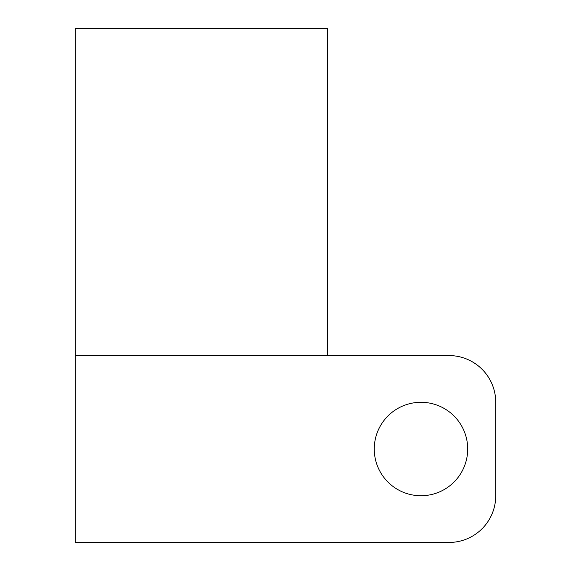 <?xml version="1.0" encoding="UTF-8"?>
<svg xmlns="http://www.w3.org/2000/svg" width="571" height="571" viewBox="0 0 571 571"><rect width="100%" height="100%" fill="white"/><g stroke="black" fill="none" stroke-linecap="round" stroke-linejoin="round"><path stroke-width="0.86" d="M495.735 495.735A46.715 46.715 0 0 1 449.013 542.45L75.265 542.45L75.265 355.576L449.013 355.576A46.715 46.715 0 0 1 495.735 402.298L495.735 495.735M374.262 449.013A46.715 46.715 0 0 0 420.984 495.735A46.715 46.715 0 0 0 467.699 449.013A46.715 46.715 0 0 0 420.984 402.298A46.715 46.715 0 0 0 374.262 449.013M327.547 355.576L327.547 28.55L75.265 28.55L75.265 355.576"/></g></svg>
